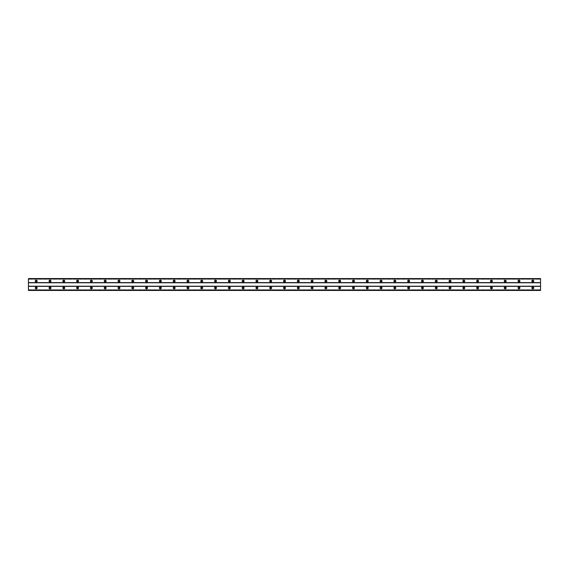 <?xml version="1.0" encoding="UTF-8"?>
<svg xmlns="http://www.w3.org/2000/svg" width="569" height="569" viewBox="0 0 569 569"><rect width="100%" height="100%" fill="white"/><g stroke="black" fill="none" stroke-linecap="round" stroke-linejoin="round"><path stroke-width="0.43" stroke-dasharray="2.85 2.13" d="M36.21 281.655A0.605 0.605 0 0 1 35.605 281.05A0.605 0.605 0 0 1 36.21 280.446A0.605 0.605 0 0 1 36.814 281.05A0.605 0.605 0 0 1 36.21 281.655M532.79 281.655A0.605 0.605 0 0 1 532.186 281.05A0.605 0.605 0 0 1 532.79 280.446A0.605 0.605 0 0 1 533.395 281.05A0.605 0.605 0 0 1 532.79 281.655M518.999 281.655A0.605 0.605 0 0 1 518.395 281.05A0.605 0.605 0 0 1 518.999 280.446A0.605 0.605 0 0 1 519.604 281.05A0.605 0.605 0 0 1 518.999 281.655M505.201 281.655A0.605 0.605 0 0 1 504.596 281.05A0.605 0.605 0 0 1 505.201 280.446A0.605 0.605 0 0 1 505.805 281.05A0.605 0.605 0 0 1 505.201 281.655M491.41 281.655A0.605 0.605 0 0 1 490.805 281.05A0.605 0.605 0 0 1 491.41 280.446A0.605 0.605 0 0 1 492.014 281.05A0.605 0.605 0 0 1 491.41 281.655M477.619 281.655A0.605 0.605 0 0 1 477.014 281.05A0.605 0.605 0 0 1 477.619 280.446A0.605 0.605 0 0 1 478.216 281.05A0.605 0.605 0 0 1 477.619 281.655M463.82 281.655A0.605 0.605 0 0 1 463.216 281.05A0.605 0.605 0 0 1 463.82 280.446A0.605 0.605 0 0 1 464.425 281.05A0.605 0.605 0 0 1 463.82 281.655M450.029 281.655A0.605 0.605 0 0 1 449.425 281.05A0.605 0.605 0 0 1 450.029 280.446A0.605 0.605 0 0 1 450.634 281.05A0.605 0.605 0 0 1 450.029 281.655M436.231 281.655A0.605 0.605 0 0 1 435.626 281.05A0.605 0.605 0 0 1 436.231 280.446A0.605 0.605 0 0 1 436.836 281.05A0.605 0.605 0 0 1 436.231 281.655M422.44 281.655A0.605 0.605 0 0 1 421.835 281.05A0.605 0.605 0 0 1 422.44 280.446A0.605 0.605 0 0 1 423.044 281.05A0.605 0.605 0 0 1 422.44 281.655M408.649 281.655A0.605 0.605 0 0 1 408.044 281.05A0.605 0.605 0 0 1 408.649 280.446A0.605 0.605 0 0 1 409.246 281.05A0.605 0.605 0 0 1 408.649 281.655M394.85 281.655A0.605 0.605 0 0 1 394.246 281.05A0.605 0.605 0 0 1 394.85 280.446A0.605 0.605 0 0 1 395.455 281.05A0.605 0.605 0 0 1 394.85 281.655M381.059 281.655A0.605 0.605 0 0 1 380.455 281.05A0.605 0.605 0 0 1 381.059 280.446A0.605 0.605 0 0 1 381.664 281.05A0.605 0.605 0 0 1 381.059 281.655M367.261 281.655A0.605 0.605 0 0 1 366.664 281.05A0.605 0.605 0 0 1 367.261 280.446A0.605 0.605 0 0 1 367.866 281.05A0.605 0.605 0 0 1 367.261 281.655M353.47 281.655A0.605 0.605 0 0 1 352.865 281.05A0.605 0.605 0 0 1 353.47 280.446A0.605 0.605 0 0 1 354.074 281.05A0.605 0.605 0 0 1 353.47 281.655M339.679 281.655A0.605 0.605 0 0 1 339.074 281.05A0.605 0.605 0 0 1 339.679 280.446A0.605 0.605 0 0 1 340.276 281.05A0.605 0.605 0 0 1 339.679 281.655M325.881 281.655A0.605 0.605 0 0 1 325.276 281.05A0.605 0.605 0 0 1 325.881 280.446A0.605 0.605 0 0 1 326.485 281.05A0.605 0.605 0 0 1 325.881 281.655M312.089 281.655A0.605 0.605 0 0 1 311.485 281.05A0.605 0.605 0 0 1 312.089 280.446A0.605 0.605 0 0 1 312.694 281.05A0.605 0.605 0 0 1 312.089 281.655M298.291 281.655A0.605 0.605 0 0 1 297.694 281.05A0.605 0.605 0 0 1 298.291 280.446A0.605 0.605 0 0 1 298.896 281.05A0.605 0.605 0 0 1 298.291 281.655M284.5 281.655A0.605 0.605 0 0 1 283.895 281.05A0.605 0.605 0 0 1 284.5 280.446A0.605 0.605 0 0 1 285.105 281.05A0.605 0.605 0 0 1 284.5 281.655M270.709 281.655A0.605 0.605 0 0 1 270.104 281.05A0.605 0.605 0 0 1 270.709 280.446A0.605 0.605 0 0 1 271.306 281.05A0.605 0.605 0 0 1 270.709 281.655M256.911 281.655A0.605 0.605 0 0 1 256.306 281.05A0.605 0.605 0 0 1 256.911 280.446A0.605 0.605 0 0 1 257.515 281.05A0.605 0.605 0 0 1 256.911 281.655M243.119 281.655A0.605 0.605 0 0 1 242.515 281.05A0.605 0.605 0 0 1 243.119 280.446A0.605 0.605 0 0 1 243.724 281.05A0.605 0.605 0 0 1 243.119 281.655M229.321 281.655A0.605 0.605 0 0 1 228.724 281.05A0.605 0.605 0 0 1 229.321 280.446A0.605 0.605 0 0 1 229.926 281.05A0.605 0.605 0 0 1 229.321 281.655M215.53 281.655A0.605 0.605 0 0 1 214.926 281.05A0.605 0.605 0 0 1 215.53 280.446A0.605 0.605 0 0 1 216.135 281.05A0.605 0.605 0 0 1 215.53 281.655M201.739 281.655A0.605 0.605 0 0 1 201.134 281.05A0.605 0.605 0 0 1 201.739 280.446A0.605 0.605 0 0 1 202.336 281.05A0.605 0.605 0 0 1 201.739 281.655M187.941 281.655A0.605 0.605 0 0 1 187.336 281.05A0.605 0.605 0 0 1 187.941 280.446A0.605 0.605 0 0 1 188.545 281.05A0.605 0.605 0 0 1 187.941 281.655M174.15 281.655A0.605 0.605 0 0 1 173.545 281.05A0.605 0.605 0 0 1 174.15 280.446A0.605 0.605 0 0 1 174.754 281.05A0.605 0.605 0 0 1 174.15 281.655M160.351 281.655A0.605 0.605 0 0 1 159.754 281.05A0.605 0.605 0 0 1 160.351 280.446A0.605 0.605 0 0 1 160.956 281.05A0.605 0.605 0 0 1 160.351 281.655M146.56 281.655A0.605 0.605 0 0 1 145.956 281.05A0.605 0.605 0 0 1 146.56 280.446A0.605 0.605 0 0 1 147.165 281.05A0.605 0.605 0 0 1 146.56 281.655M132.769 281.655A0.605 0.605 0 0 1 132.164 281.05A0.605 0.605 0 0 1 132.769 280.446A0.605 0.605 0 0 1 133.374 281.05A0.605 0.605 0 0 1 132.769 281.655M118.971 281.655A0.605 0.605 0 0 1 118.366 281.05A0.605 0.605 0 0 1 118.971 280.446A0.605 0.605 0 0 1 119.575 281.05A0.605 0.605 0 0 1 118.971 281.655M105.18 281.655A0.605 0.605 0 0 1 104.575 281.05A0.605 0.605 0 0 1 105.18 280.446A0.605 0.605 0 0 1 105.784 281.05A0.605 0.605 0 0 1 105.18 281.655M91.381 281.655A0.605 0.605 0 0 1 90.784 281.05A0.605 0.605 0 0 1 91.381 280.446A0.605 0.605 0 0 1 91.986 281.05A0.605 0.605 0 0 1 91.381 281.655M77.59 281.655A0.605 0.605 0 0 1 76.986 281.05A0.605 0.605 0 0 1 77.59 280.446A0.605 0.605 0 0 1 78.195 281.05A0.605 0.605 0 0 1 77.59 281.655M63.799 281.655A0.605 0.605 0 0 1 63.195 281.05A0.605 0.605 0 0 1 63.799 280.446A0.605 0.605 0 0 1 64.404 281.05A0.605 0.605 0 0 1 63.799 281.655M50.001 281.655A0.605 0.605 0 0 1 49.396 281.05A0.605 0.605 0 0 1 50.001 280.446A0.605 0.605 0 0 1 50.605 281.05A0.605 0.605 0 0 1 50.001 281.655M36.21 287.004A0.946 0.946 0 0 0 35.264 287.95A0.946 0.946 0 0 0 36.21 288.896A0.946 0.946 0 0 0 37.156 287.95A0.946 0.946 0 0 0 36.21 287.004M532.79 287.004A0.946 0.946 0 0 0 531.844 287.95A0.946 0.946 0 0 0 532.79 288.896A0.946 0.946 0 0 0 533.736 287.95A0.946 0.946 0 0 0 532.79 287.004M518.999 287.004A0.946 0.946 0 0 0 518.046 287.95A0.946 0.946 0 0 0 518.999 288.896A0.946 0.946 0 0 0 519.945 287.95A0.946 0.946 0 0 0 518.999 287.004M505.201 287.004A0.946 0.946 0 0 0 504.255 287.95A0.946 0.946 0 0 0 505.201 288.896A0.946 0.946 0 0 0 506.154 287.95A0.946 0.946 0 0 0 505.201 287.004M491.41 287.004A0.946 0.946 0 0 0 490.464 287.95A0.946 0.946 0 0 0 491.41 288.896A0.946 0.946 0 0 0 492.356 287.95A0.946 0.946 0 0 0 491.41 287.004M477.619 287.004A0.946 0.946 0 0 0 476.666 287.95A0.946 0.946 0 0 0 477.619 288.896A0.946 0.946 0 0 0 478.565 287.95A0.946 0.946 0 0 0 477.619 287.004M463.82 287.004A0.946 0.946 0 0 0 462.874 287.95A0.946 0.946 0 0 0 463.82 288.896A0.946 0.946 0 0 0 464.766 287.95A0.946 0.946 0 0 0 463.82 287.004M450.029 287.004A0.946 0.946 0 0 0 449.076 287.95A0.946 0.946 0 0 0 450.029 288.896A0.946 0.946 0 0 0 450.975 287.95A0.946 0.946 0 0 0 450.029 287.004M436.231 287.004A0.946 0.946 0 0 0 435.285 287.95A0.946 0.946 0 0 0 436.231 288.896A0.946 0.946 0 0 0 437.184 287.95A0.946 0.946 0 0 0 436.231 287.004M422.44 287.004A0.946 0.946 0 0 0 421.494 287.95A0.946 0.946 0 0 0 422.44 288.896A0.946 0.946 0 0 0 423.386 287.95A0.946 0.946 0 0 0 422.44 287.004M408.649 287.004A0.946 0.946 0 0 0 407.696 287.95A0.946 0.946 0 0 0 408.649 288.896A0.946 0.946 0 0 0 409.595 287.95A0.946 0.946 0 0 0 408.649 287.004M394.85 287.004A0.946 0.946 0 0 0 393.904 287.95A0.946 0.946 0 0 0 394.85 288.896A0.946 0.946 0 0 0 395.796 287.95A0.946 0.946 0 0 0 394.85 287.004M381.059 287.004A0.946 0.946 0 0 0 380.106 287.95A0.946 0.946 0 0 0 381.059 288.896A0.946 0.946 0 0 0 382.005 287.95A0.946 0.946 0 0 0 381.059 287.004M367.261 287.004A0.946 0.946 0 0 0 366.315 287.95A0.946 0.946 0 0 0 367.261 288.896A0.946 0.946 0 0 0 368.214 287.95A0.946 0.946 0 0 0 367.261 287.004M353.47 287.004A0.946 0.946 0 0 0 352.524 287.95A0.946 0.946 0 0 0 353.47 288.896A0.946 0.946 0 0 0 354.416 287.95A0.946 0.946 0 0 0 353.47 287.004M339.679 287.004A0.946 0.946 0 0 0 338.726 287.95A0.946 0.946 0 0 0 339.679 288.896A0.946 0.946 0 0 0 340.625 287.95A0.946 0.946 0 0 0 339.679 287.004M325.881 287.004A0.946 0.946 0 0 0 324.935 287.95A0.946 0.946 0 0 0 325.881 288.896A0.946 0.946 0 0 0 326.834 287.95A0.946 0.946 0 0 0 325.881 287.004M312.089 287.004A0.946 0.946 0 0 0 311.136 287.95A0.946 0.946 0 0 0 312.089 288.896A0.946 0.946 0 0 0 313.035 287.95A0.946 0.946 0 0 0 312.089 287.004M298.291 287.004A0.946 0.946 0 0 0 297.345 287.95A0.946 0.946 0 0 0 298.291 288.896A0.946 0.946 0 0 0 299.244 287.95A0.946 0.946 0 0 0 298.291 287.004M284.5 287.004A0.946 0.946 0 0 0 283.554 287.95A0.946 0.946 0 0 0 284.5 288.896A0.946 0.946 0 0 0 285.446 287.95A0.946 0.946 0 0 0 284.5 287.004M270.709 287.004A0.946 0.946 0 0 0 269.756 287.95A0.946 0.946 0 0 0 270.709 288.896A0.946 0.946 0 0 0 271.655 287.95A0.946 0.946 0 0 0 270.709 287.004M256.911 287.004A0.946 0.946 0 0 0 255.965 287.95A0.946 0.946 0 0 0 256.911 288.896A0.946 0.946 0 0 0 257.864 287.95A0.946 0.946 0 0 0 256.911 287.004M243.119 287.004A0.946 0.946 0 0 0 242.166 287.95A0.946 0.946 0 0 0 243.119 288.896A0.946 0.946 0 0 0 244.065 287.95A0.946 0.946 0 0 0 243.119 287.004M229.321 287.004A0.946 0.946 0 0 0 228.375 287.95A0.946 0.946 0 0 0 229.321 288.896A0.946 0.946 0 0 0 230.274 287.95A0.946 0.946 0 0 0 229.321 287.004M215.53 287.004A0.946 0.946 0 0 0 214.584 287.95A0.946 0.946 0 0 0 215.53 288.896A0.946 0.946 0 0 0 216.476 287.95A0.946 0.946 0 0 0 215.53 287.004M201.739 287.004A0.946 0.946 0 0 0 200.786 287.95A0.946 0.946 0 0 0 201.739 288.896A0.946 0.946 0 0 0 202.685 287.95A0.946 0.946 0 0 0 201.739 287.004M187.941 287.004A0.946 0.946 0 0 0 186.995 287.95A0.946 0.946 0 0 0 187.941 288.896A0.946 0.946 0 0 0 188.894 287.95A0.946 0.946 0 0 0 187.941 287.004M174.15 287.004A0.946 0.946 0 0 0 173.204 287.95A0.946 0.946 0 0 0 174.15 288.896A0.946 0.946 0 0 0 175.096 287.95A0.946 0.946 0 0 0 174.15 287.004M160.351 287.004A0.946 0.946 0 0 0 159.405 287.95A0.946 0.946 0 0 0 160.351 288.896A0.946 0.946 0 0 0 161.304 287.95A0.946 0.946 0 0 0 160.351 287.004M146.56 287.004A0.946 0.946 0 0 0 145.614 287.95A0.946 0.946 0 0 0 146.56 288.896A0.946 0.946 0 0 0 147.506 287.95A0.946 0.946 0 0 0 146.56 287.004M132.769 287.004A0.946 0.946 0 0 0 131.816 287.95A0.946 0.946 0 0 0 132.769 288.896A0.946 0.946 0 0 0 133.715 287.95A0.946 0.946 0 0 0 132.769 287.004M118.971 287.004A0.946 0.946 0 0 0 118.025 287.95A0.946 0.946 0 0 0 118.971 288.896A0.946 0.946 0 0 0 119.924 287.95A0.946 0.946 0 0 0 118.971 287.004M105.18 287.004A0.946 0.946 0 0 0 104.234 287.95A0.946 0.946 0 0 0 105.18 288.896A0.946 0.946 0 0 0 106.126 287.95A0.946 0.946 0 0 0 105.18 287.004M91.381 287.004A0.946 0.946 0 0 0 90.435 287.95A0.946 0.946 0 0 0 91.381 288.896A0.946 0.946 0 0 0 92.334 287.95A0.946 0.946 0 0 0 91.381 287.004M77.59 287.004A0.946 0.946 0 0 0 76.644 287.95A0.946 0.946 0 0 0 77.59 288.896A0.946 0.946 0 0 0 78.536 287.95A0.946 0.946 0 0 0 77.59 287.004M63.799 287.004A0.946 0.946 0 0 0 62.846 287.95A0.946 0.946 0 0 0 63.799 288.896A0.946 0.946 0 0 0 64.745 287.95A0.946 0.946 0 0 0 63.799 287.004M50.001 287.004A0.946 0.946 0 0 0 49.055 287.95A0.946 0.946 0 0 0 50.001 288.896A0.946 0.946 0 0 0 50.954 287.95A0.946 0.946 0 0 0 50.001 287.004M36.21 280.104A0.946 0.946 0 0 0 35.264 281.05A0.946 0.946 0 0 0 36.21 281.996A0.946 0.946 0 0 0 37.156 281.05A0.946 0.946 0 0 0 36.21 280.104M532.79 280.104A0.946 0.946 0 0 0 531.844 281.05A0.946 0.946 0 0 0 532.79 281.996A0.946 0.946 0 0 0 533.736 281.05A0.946 0.946 0 0 0 532.79 280.104M518.999 280.104A0.946 0.946 0 0 0 518.046 281.05A0.946 0.946 0 0 0 518.999 281.996A0.946 0.946 0 0 0 519.945 281.05A0.946 0.946 0 0 0 518.999 280.104M505.201 280.104A0.946 0.946 0 0 0 504.255 281.05A0.946 0.946 0 0 0 505.201 281.996A0.946 0.946 0 0 0 506.154 281.05A0.946 0.946 0 0 0 505.201 280.104M491.41 280.104A0.946 0.946 0 0 0 490.464 281.05A0.946 0.946 0 0 0 491.41 281.996A0.946 0.946 0 0 0 492.356 281.05A0.946 0.946 0 0 0 491.41 280.104M477.619 280.104A0.946 0.946 0 0 0 476.666 281.05A0.946 0.946 0 0 0 477.619 281.996A0.946 0.946 0 0 0 478.565 281.05A0.946 0.946 0 0 0 477.619 280.104M463.82 280.104A0.946 0.946 0 0 0 462.874 281.05A0.946 0.946 0 0 0 463.82 281.996A0.946 0.946 0 0 0 464.766 281.05A0.946 0.946 0 0 0 463.82 280.104M450.029 280.104A0.946 0.946 0 0 0 449.076 281.05A0.946 0.946 0 0 0 450.029 281.996A0.946 0.946 0 0 0 450.975 281.05A0.946 0.946 0 0 0 450.029 280.104M436.231 280.104A0.946 0.946 0 0 0 435.285 281.05A0.946 0.946 0 0 0 436.231 281.996A0.946 0.946 0 0 0 437.184 281.05A0.946 0.946 0 0 0 436.231 280.104M422.44 280.104A0.946 0.946 0 0 0 421.494 281.05A0.946 0.946 0 0 0 422.44 281.996A0.946 0.946 0 0 0 423.386 281.05A0.946 0.946 0 0 0 422.44 280.104M408.649 280.104A0.946 0.946 0 0 0 407.696 281.05A0.946 0.946 0 0 0 408.649 281.996A0.946 0.946 0 0 0 409.595 281.05A0.946 0.946 0 0 0 408.649 280.104M394.85 280.104A0.946 0.946 0 0 0 393.904 281.05A0.946 0.946 0 0 0 394.85 281.996A0.946 0.946 0 0 0 395.796 281.05A0.946 0.946 0 0 0 394.85 280.104M381.059 280.104A0.946 0.946 0 0 0 380.106 281.05A0.946 0.946 0 0 0 381.059 281.996A0.946 0.946 0 0 0 382.005 281.05A0.946 0.946 0 0 0 381.059 280.104M367.261 280.104A0.946 0.946 0 0 0 366.315 281.05A0.946 0.946 0 0 0 367.261 281.996A0.946 0.946 0 0 0 368.214 281.05A0.946 0.946 0 0 0 367.261 280.104M353.47 280.104A0.946 0.946 0 0 0 352.524 281.05A0.946 0.946 0 0 0 353.47 281.996A0.946 0.946 0 0 0 354.416 281.05A0.946 0.946 0 0 0 353.47 280.104M339.679 280.104A0.946 0.946 0 0 0 338.726 281.05A0.946 0.946 0 0 0 339.679 281.996A0.946 0.946 0 0 0 340.625 281.05A0.946 0.946 0 0 0 339.679 280.104M325.881 280.104A0.946 0.946 0 0 0 324.935 281.05A0.946 0.946 0 0 0 325.881 281.996A0.946 0.946 0 0 0 326.834 281.05A0.946 0.946 0 0 0 325.881 280.104M312.089 280.104A0.946 0.946 0 0 0 311.136 281.05A0.946 0.946 0 0 0 312.089 281.996A0.946 0.946 0 0 0 313.035 281.05A0.946 0.946 0 0 0 312.089 280.104M298.291 280.104A0.946 0.946 0 0 0 297.345 281.05A0.946 0.946 0 0 0 298.291 281.996A0.946 0.946 0 0 0 299.244 281.05A0.946 0.946 0 0 0 298.291 280.104M284.5 280.104A0.946 0.946 0 0 0 283.554 281.05A0.946 0.946 0 0 0 284.5 281.996A0.946 0.946 0 0 0 285.446 281.05A0.946 0.946 0 0 0 284.5 280.104M270.709 280.104A0.946 0.946 0 0 0 269.756 281.05A0.946 0.946 0 0 0 270.709 281.996A0.946 0.946 0 0 0 271.655 281.05A0.946 0.946 0 0 0 270.709 280.104M256.911 280.104A0.946 0.946 0 0 0 255.965 281.05A0.946 0.946 0 0 0 256.911 281.996A0.946 0.946 0 0 0 257.864 281.05A0.946 0.946 0 0 0 256.911 280.104M243.119 280.104A0.946 0.946 0 0 0 242.166 281.05A0.946 0.946 0 0 0 243.119 281.996A0.946 0.946 0 0 0 244.065 281.05A0.946 0.946 0 0 0 243.119 280.104M229.321 280.104A0.946 0.946 0 0 0 228.375 281.05A0.946 0.946 0 0 0 229.321 281.996A0.946 0.946 0 0 0 230.274 281.05A0.946 0.946 0 0 0 229.321 280.104M215.53 280.104A0.946 0.946 0 0 0 214.584 281.05A0.946 0.946 0 0 0 215.53 281.996A0.946 0.946 0 0 0 216.476 281.05A0.946 0.946 0 0 0 215.53 280.104M201.739 280.104A0.946 0.946 0 0 0 200.786 281.05A0.946 0.946 0 0 0 201.739 281.996A0.946 0.946 0 0 0 202.685 281.05A0.946 0.946 0 0 0 201.739 280.104M187.941 280.104A0.946 0.946 0 0 0 186.995 281.05A0.946 0.946 0 0 0 187.941 281.996A0.946 0.946 0 0 0 188.894 281.05A0.946 0.946 0 0 0 187.941 280.104M174.15 280.104A0.946 0.946 0 0 0 173.204 281.05A0.946 0.946 0 0 0 174.15 281.996A0.946 0.946 0 0 0 175.096 281.05A0.946 0.946 0 0 0 174.15 280.104M160.351 280.104A0.946 0.946 0 0 0 159.405 281.05A0.946 0.946 0 0 0 160.351 281.996A0.946 0.946 0 0 0 161.304 281.05A0.946 0.946 0 0 0 160.351 280.104M146.56 280.104A0.946 0.946 0 0 0 145.614 281.05A0.946 0.946 0 0 0 146.56 281.996A0.946 0.946 0 0 0 147.506 281.05A0.946 0.946 0 0 0 146.56 280.104M132.769 280.104A0.946 0.946 0 0 0 131.816 281.05A0.946 0.946 0 0 0 132.769 281.996A0.946 0.946 0 0 0 133.715 281.05A0.946 0.946 0 0 0 132.769 280.104M118.971 280.104A0.946 0.946 0 0 0 118.025 281.05A0.946 0.946 0 0 0 118.971 281.996A0.946 0.946 0 0 0 119.924 281.05A0.946 0.946 0 0 0 118.971 280.104M105.18 280.104A0.946 0.946 0 0 0 104.234 281.05A0.946 0.946 0 0 0 105.18 281.996A0.946 0.946 0 0 0 106.126 281.05A0.946 0.946 0 0 0 105.18 280.104M91.381 280.104A0.946 0.946 0 0 0 90.435 281.05A0.946 0.946 0 0 0 91.381 281.996A0.946 0.946 0 0 0 92.334 281.05A0.946 0.946 0 0 0 91.381 280.104M77.59 280.104A0.946 0.946 0 0 0 76.644 281.05A0.946 0.946 0 0 0 77.59 281.996A0.946 0.946 0 0 0 78.536 281.05A0.946 0.946 0 0 0 77.59 280.104M63.799 280.104A0.946 0.946 0 0 0 62.846 281.05A0.946 0.946 0 0 0 63.799 281.996A0.946 0.946 0 0 0 64.745 281.05A0.946 0.946 0 0 0 63.799 280.104M50.001 280.104A0.946 0.946 0 0 0 49.055 281.05A0.946 0.946 0 0 0 50.001 281.996A0.946 0.946 0 0 0 50.954 281.05A0.946 0.946 0 0 0 50.001 280.104M36.21 288.554A0.605 0.605 0 0 1 35.605 287.95A0.605 0.605 0 0 1 36.21 287.345A0.605 0.605 0 0 1 36.814 287.95A0.605 0.605 0 0 1 36.21 288.554M532.79 288.554A0.605 0.605 0 0 1 532.186 287.95A0.605 0.605 0 0 1 532.79 287.345A0.605 0.605 0 0 1 533.395 287.95A0.605 0.605 0 0 1 532.79 288.554M518.999 288.554A0.605 0.605 0 0 1 518.395 287.95A0.605 0.605 0 0 1 518.999 287.345A0.605 0.605 0 0 1 519.604 287.95A0.605 0.605 0 0 1 518.999 288.554M505.201 288.554A0.605 0.605 0 0 1 504.596 287.95A0.605 0.605 0 0 1 505.201 287.345A0.605 0.605 0 0 1 505.805 287.95A0.605 0.605 0 0 1 505.201 288.554M491.41 288.554A0.605 0.605 0 0 1 490.805 287.95A0.605 0.605 0 0 1 491.41 287.345A0.605 0.605 0 0 1 492.014 287.95A0.605 0.605 0 0 1 491.41 288.554M477.619 288.554A0.605 0.605 0 0 1 477.014 287.95A0.605 0.605 0 0 1 477.619 287.345A0.605 0.605 0 0 1 478.216 287.95A0.605 0.605 0 0 1 477.619 288.554M463.82 288.554A0.605 0.605 0 0 1 463.216 287.95A0.605 0.605 0 0 1 463.82 287.345A0.605 0.605 0 0 1 464.425 287.95A0.605 0.605 0 0 1 463.82 288.554M450.029 288.554A0.605 0.605 0 0 1 449.425 287.95A0.605 0.605 0 0 1 450.029 287.345A0.605 0.605 0 0 1 450.634 287.95A0.605 0.605 0 0 1 450.029 288.554M436.231 288.554A0.605 0.605 0 0 1 435.626 287.95A0.605 0.605 0 0 1 436.231 287.345A0.605 0.605 0 0 1 436.836 287.95A0.605 0.605 0 0 1 436.231 288.554M422.44 288.554A0.605 0.605 0 0 1 421.835 287.95A0.605 0.605 0 0 1 422.44 287.345A0.605 0.605 0 0 1 423.044 287.95A0.605 0.605 0 0 1 422.44 288.554M408.649 288.554A0.605 0.605 0 0 1 408.044 287.95A0.605 0.605 0 0 1 408.649 287.345A0.605 0.605 0 0 1 409.246 287.95A0.605 0.605 0 0 1 408.649 288.554M394.85 288.554A0.605 0.605 0 0 1 394.246 287.95A0.605 0.605 0 0 1 394.85 287.345A0.605 0.605 0 0 1 395.455 287.95A0.605 0.605 0 0 1 394.85 288.554M381.059 288.554A0.605 0.605 0 0 1 380.455 287.95A0.605 0.605 0 0 1 381.059 287.345A0.605 0.605 0 0 1 381.664 287.95A0.605 0.605 0 0 1 381.059 288.554M367.261 288.554A0.605 0.605 0 0 1 366.664 287.95A0.605 0.605 0 0 1 367.261 287.345A0.605 0.605 0 0 1 367.866 287.95A0.605 0.605 0 0 1 367.261 288.554M353.47 288.554A0.605 0.605 0 0 1 352.865 287.95A0.605 0.605 0 0 1 353.47 287.345A0.605 0.605 0 0 1 354.074 287.95A0.605 0.605 0 0 1 353.47 288.554M339.679 288.554A0.605 0.605 0 0 1 339.074 287.95A0.605 0.605 0 0 1 339.679 287.345A0.605 0.605 0 0 1 340.276 287.95A0.605 0.605 0 0 1 339.679 288.554M325.881 288.554A0.605 0.605 0 0 1 325.276 287.95A0.605 0.605 0 0 1 325.881 287.345A0.605 0.605 0 0 1 326.485 287.95A0.605 0.605 0 0 1 325.881 288.554M312.089 288.554A0.605 0.605 0 0 1 311.485 287.95A0.605 0.605 0 0 1 312.089 287.345A0.605 0.605 0 0 1 312.694 287.95A0.605 0.605 0 0 1 312.089 288.554M298.291 288.554A0.605 0.605 0 0 1 297.694 287.95A0.605 0.605 0 0 1 298.291 287.345A0.605 0.605 0 0 1 298.896 287.95A0.605 0.605 0 0 1 298.291 288.554M284.5 288.554A0.605 0.605 0 0 1 283.895 287.95A0.605 0.605 0 0 1 284.5 287.345A0.605 0.605 0 0 1 285.105 287.95A0.605 0.605 0 0 1 284.5 288.554M270.709 288.554A0.605 0.605 0 0 1 270.104 287.95A0.605 0.605 0 0 1 270.709 287.345A0.605 0.605 0 0 1 271.306 287.95A0.605 0.605 0 0 1 270.709 288.554M256.911 288.554A0.605 0.605 0 0 1 256.306 287.95A0.605 0.605 0 0 1 256.911 287.345A0.605 0.605 0 0 1 257.515 287.95A0.605 0.605 0 0 1 256.911 288.554M243.119 288.554A0.605 0.605 0 0 1 242.515 287.95A0.605 0.605 0 0 1 243.119 287.345A0.605 0.605 0 0 1 243.724 287.95A0.605 0.605 0 0 1 243.119 288.554M229.321 288.554A0.605 0.605 0 0 1 228.724 287.95A0.605 0.605 0 0 1 229.321 287.345A0.605 0.605 0 0 1 229.926 287.95A0.605 0.605 0 0 1 229.321 288.554M215.53 288.554A0.605 0.605 0 0 1 214.926 287.95A0.605 0.605 0 0 1 215.53 287.345A0.605 0.605 0 0 1 216.135 287.95A0.605 0.605 0 0 1 215.53 288.554M201.739 288.554A0.605 0.605 0 0 1 201.134 287.95A0.605 0.605 0 0 1 201.739 287.345A0.605 0.605 0 0 1 202.336 287.95A0.605 0.605 0 0 1 201.739 288.554M187.941 288.554A0.605 0.605 0 0 1 187.336 287.95A0.605 0.605 0 0 1 187.941 287.345A0.605 0.605 0 0 1 188.545 287.95A0.605 0.605 0 0 1 187.941 288.554M174.15 288.554A0.605 0.605 0 0 1 173.545 287.95A0.605 0.605 0 0 1 174.15 287.345A0.605 0.605 0 0 1 174.754 287.95A0.605 0.605 0 0 1 174.15 288.554M160.351 288.554A0.605 0.605 0 0 1 159.754 287.95A0.605 0.605 0 0 1 160.351 287.345A0.605 0.605 0 0 1 160.956 287.95A0.605 0.605 0 0 1 160.351 288.554M146.56 288.554A0.605 0.605 0 0 1 145.956 287.95A0.605 0.605 0 0 1 146.56 287.345A0.605 0.605 0 0 1 147.165 287.95A0.605 0.605 0 0 1 146.56 288.554M132.769 288.554A0.605 0.605 0 0 1 132.164 287.95A0.605 0.605 0 0 1 132.769 287.345A0.605 0.605 0 0 1 133.374 287.95A0.605 0.605 0 0 1 132.769 288.554M118.971 288.554A0.605 0.605 0 0 1 118.366 287.95A0.605 0.605 0 0 1 118.971 287.345A0.605 0.605 0 0 1 119.575 287.95A0.605 0.605 0 0 1 118.971 288.554M105.18 288.554A0.605 0.605 0 0 1 104.575 287.95A0.605 0.605 0 0 1 105.18 287.345A0.605 0.605 0 0 1 105.784 287.95A0.605 0.605 0 0 1 105.18 288.554M91.381 288.554A0.605 0.605 0 0 1 90.784 287.95A0.605 0.605 0 0 1 91.381 287.345A0.605 0.605 0 0 1 91.986 287.95A0.605 0.605 0 0 1 91.381 288.554M77.59 288.554A0.605 0.605 0 0 1 76.986 287.95A0.605 0.605 0 0 1 77.59 287.345A0.605 0.605 0 0 1 78.195 287.95A0.605 0.605 0 0 1 77.59 288.554M63.799 288.554A0.605 0.605 0 0 1 63.195 287.95A0.605 0.605 0 0 1 63.799 287.345A0.605 0.605 0 0 1 64.404 287.95A0.605 0.605 0 0 1 63.799 288.554M50.001 288.554A0.605 0.605 0 0 1 49.396 287.95A0.605 0.605 0 0 1 50.001 287.345A0.605 0.605 0 0 1 50.605 287.95A0.605 0.605 0 0 1 50.001 288.554M540.55 278.725L28.45 278.725L28.45 282.601L540.55 282.601L540.55 278.554L28.45 278.554L28.45 278.981L540.55 278.981L540.55 278.554L540.55 278.981M28.45 290.275L540.55 290.275L28.45 290.446L540.55 290.446L540.55 289.756L540.55 290.446L28.45 290.446L28.45 282.601M540.55 290.275L540.55 282.601M28.45 282.779L540.55 282.779M28.45 278.554L540.55 278.554L28.45 278.554M540.55 278.604L28.45 278.604M28.45 279.244L540.55 279.244L28.45 279.244M28.45 286.221L540.55 286.221M540.55 286.399L28.45 286.399M28.45 289.756L540.55 289.756L28.45 289.756M28.45 290.019L540.55 290.019M28.45 290.396L540.55 290.396"/><path stroke-width="0.85" d="M36.21 281.655A0.605 0.605 0 0 1 35.605 281.05A0.605 0.605 0 0 1 36.21 280.446A0.605 0.605 0 0 1 36.814 281.05A0.605 0.605 0 0 1 36.21 281.655M532.79 281.655A0.605 0.605 0 0 1 532.186 281.05A0.605 0.605 0 0 1 532.79 280.446A0.605 0.605 0 0 1 533.395 281.05A0.605 0.605 0 0 1 532.79 281.655M518.999 281.655A0.605 0.605 0 0 1 518.395 281.05A0.605 0.605 0 0 1 518.999 280.446A0.605 0.605 0 0 1 519.604 281.05A0.605 0.605 0 0 1 518.999 281.655M505.201 281.655A0.605 0.605 0 0 1 504.596 281.05A0.605 0.605 0 0 1 505.201 280.446A0.605 0.605 0 0 1 505.805 281.05A0.605 0.605 0 0 1 505.201 281.655M491.41 281.655A0.605 0.605 0 0 1 490.805 281.05A0.605 0.605 0 0 1 491.41 280.446A0.605 0.605 0 0 1 492.014 281.05A0.605 0.605 0 0 1 491.41 281.655M477.619 281.655A0.605 0.605 0 0 1 477.014 281.05A0.605 0.605 0 0 1 477.619 280.446A0.605 0.605 0 0 1 478.216 281.05A0.605 0.605 0 0 1 477.619 281.655M463.82 281.655A0.605 0.605 0 0 1 463.216 281.05A0.605 0.605 0 0 1 463.82 280.446A0.605 0.605 0 0 1 464.425 281.05A0.605 0.605 0 0 1 463.82 281.655M450.029 281.655A0.605 0.605 0 0 1 449.425 281.05A0.605 0.605 0 0 1 450.029 280.446A0.605 0.605 0 0 1 450.634 281.05A0.605 0.605 0 0 1 450.029 281.655M436.231 281.655A0.605 0.605 0 0 1 435.626 281.05A0.605 0.605 0 0 1 436.231 280.446A0.605 0.605 0 0 1 436.836 281.05A0.605 0.605 0 0 1 436.231 281.655M422.44 281.655A0.605 0.605 0 0 1 421.835 281.05A0.605 0.605 0 0 1 422.44 280.446A0.605 0.605 0 0 1 423.044 281.05A0.605 0.605 0 0 1 422.44 281.655M408.649 281.655A0.605 0.605 0 0 1 408.044 281.05A0.605 0.605 0 0 1 408.649 280.446A0.605 0.605 0 0 1 409.246 281.05A0.605 0.605 0 0 1 408.649 281.655M394.85 281.655A0.605 0.605 0 0 1 394.246 281.05A0.605 0.605 0 0 1 394.85 280.446A0.605 0.605 0 0 1 395.455 281.05A0.605 0.605 0 0 1 394.85 281.655M381.059 281.655A0.605 0.605 0 0 1 380.455 281.05A0.605 0.605 0 0 1 381.059 280.446A0.605 0.605 0 0 1 381.664 281.05A0.605 0.605 0 0 1 381.059 281.655M367.261 281.655A0.605 0.605 0 0 1 366.664 281.05A0.605 0.605 0 0 1 367.261 280.446A0.605 0.605 0 0 1 367.866 281.05A0.605 0.605 0 0 1 367.261 281.655M353.47 281.655A0.605 0.605 0 0 1 352.865 281.05A0.605 0.605 0 0 1 353.47 280.446A0.605 0.605 0 0 1 354.074 281.05A0.605 0.605 0 0 1 353.47 281.655M339.679 281.655A0.605 0.605 0 0 1 339.074 281.05A0.605 0.605 0 0 1 339.679 280.446A0.605 0.605 0 0 1 340.276 281.05A0.605 0.605 0 0 1 339.679 281.655M325.881 281.655A0.605 0.605 0 0 1 325.276 281.05A0.605 0.605 0 0 1 325.881 280.446A0.605 0.605 0 0 1 326.485 281.05A0.605 0.605 0 0 1 325.881 281.655M312.089 281.655A0.605 0.605 0 0 1 311.485 281.05A0.605 0.605 0 0 1 312.089 280.446A0.605 0.605 0 0 1 312.694 281.05A0.605 0.605 0 0 1 312.089 281.655M298.291 281.655A0.605 0.605 0 0 1 297.694 281.05A0.605 0.605 0 0 1 298.291 280.446A0.605 0.605 0 0 1 298.896 281.05A0.605 0.605 0 0 1 298.291 281.655M284.5 281.655A0.605 0.605 0 0 1 283.895 281.05A0.605 0.605 0 0 1 284.5 280.446A0.605 0.605 0 0 1 285.105 281.05A0.605 0.605 0 0 1 284.5 281.655M270.709 281.655A0.605 0.605 0 0 1 270.104 281.05A0.605 0.605 0 0 1 270.709 280.446A0.605 0.605 0 0 1 271.306 281.05A0.605 0.605 0 0 1 270.709 281.655M256.911 281.655A0.605 0.605 0 0 1 256.306 281.05A0.605 0.605 0 0 1 256.911 280.446A0.605 0.605 0 0 1 257.515 281.05A0.605 0.605 0 0 1 256.911 281.655M243.119 281.655A0.605 0.605 0 0 1 242.515 281.05A0.605 0.605 0 0 1 243.119 280.446A0.605 0.605 0 0 1 243.724 281.05A0.605 0.605 0 0 1 243.119 281.655M229.321 281.655A0.605 0.605 0 0 1 228.724 281.05A0.605 0.605 0 0 1 229.321 280.446A0.605 0.605 0 0 1 229.926 281.05A0.605 0.605 0 0 1 229.321 281.655M215.53 281.655A0.605 0.605 0 0 1 214.926 281.05A0.605 0.605 0 0 1 215.53 280.446A0.605 0.605 0 0 1 216.135 281.05A0.605 0.605 0 0 1 215.53 281.655M201.739 281.655A0.605 0.605 0 0 1 201.134 281.05A0.605 0.605 0 0 1 201.739 280.446A0.605 0.605 0 0 1 202.336 281.05A0.605 0.605 0 0 1 201.739 281.655M187.941 281.655A0.605 0.605 0 0 1 187.336 281.05A0.605 0.605 0 0 1 187.941 280.446A0.605 0.605 0 0 1 188.545 281.05A0.605 0.605 0 0 1 187.941 281.655M174.15 281.655A0.605 0.605 0 0 1 173.545 281.05A0.605 0.605 0 0 1 174.15 280.446A0.605 0.605 0 0 1 174.754 281.05A0.605 0.605 0 0 1 174.15 281.655M160.351 281.655A0.605 0.605 0 0 1 159.754 281.05A0.605 0.605 0 0 1 160.351 280.446A0.605 0.605 0 0 1 160.956 281.05A0.605 0.605 0 0 1 160.351 281.655M146.56 281.655A0.605 0.605 0 0 1 145.956 281.05A0.605 0.605 0 0 1 146.56 280.446A0.605 0.605 0 0 1 147.165 281.05A0.605 0.605 0 0 1 146.56 281.655M132.769 281.655A0.605 0.605 0 0 1 132.164 281.05A0.605 0.605 0 0 1 132.769 280.446A0.605 0.605 0 0 1 133.374 281.05A0.605 0.605 0 0 1 132.769 281.655M118.971 281.655A0.605 0.605 0 0 1 118.366 281.05A0.605 0.605 0 0 1 118.971 280.446A0.605 0.605 0 0 1 119.575 281.05A0.605 0.605 0 0 1 118.971 281.655M105.18 281.655A0.605 0.605 0 0 1 104.575 281.05A0.605 0.605 0 0 1 105.18 280.446A0.605 0.605 0 0 1 105.784 281.05A0.605 0.605 0 0 1 105.18 281.655M91.381 281.655A0.605 0.605 0 0 1 90.784 281.05A0.605 0.605 0 0 1 91.381 280.446A0.605 0.605 0 0 1 91.986 281.05A0.605 0.605 0 0 1 91.381 281.655M77.59 281.655A0.605 0.605 0 0 1 76.986 281.05A0.605 0.605 0 0 1 77.59 280.446A0.605 0.605 0 0 1 78.195 281.05A0.605 0.605 0 0 1 77.59 281.655M63.799 281.655A0.605 0.605 0 0 1 63.195 281.05A0.605 0.605 0 0 1 63.799 280.446A0.605 0.605 0 0 1 64.404 281.05A0.605 0.605 0 0 1 63.799 281.655M50.001 281.655A0.605 0.605 0 0 1 49.396 281.05A0.605 0.605 0 0 1 50.001 280.446A0.605 0.605 0 0 1 50.605 281.05A0.605 0.605 0 0 1 50.001 281.655M36.21 287.004A0.946 0.946 0 0 0 35.264 287.95A0.946 0.946 0 0 0 36.21 288.896A0.946 0.946 0 0 0 37.156 287.95A0.946 0.946 0 0 0 36.21 287.004M532.79 287.004A0.946 0.946 0 0 0 531.844 287.95A0.946 0.946 0 0 0 532.79 288.896A0.946 0.946 0 0 0 533.736 287.95A0.946 0.946 0 0 0 532.79 287.004M518.999 287.004A0.946 0.946 0 0 0 518.046 287.95A0.946 0.946 0 0 0 518.999 288.896A0.946 0.946 0 0 0 519.945 287.95A0.946 0.946 0 0 0 518.999 287.004M505.201 287.004A0.946 0.946 0 0 0 504.255 287.95A0.946 0.946 0 0 0 505.201 288.896A0.946 0.946 0 0 0 506.154 287.95A0.946 0.946 0 0 0 505.201 287.004M491.41 287.004A0.946 0.946 0 0 0 490.464 287.95A0.946 0.946 0 0 0 491.41 288.896A0.946 0.946 0 0 0 492.356 287.95A0.946 0.946 0 0 0 491.41 287.004M477.619 287.004A0.946 0.946 0 0 0 476.666 287.95A0.946 0.946 0 0 0 477.619 288.896A0.946 0.946 0 0 0 478.565 287.95A0.946 0.946 0 0 0 477.619 287.004M463.82 287.004A0.946 0.946 0 0 0 462.874 287.95A0.946 0.946 0 0 0 463.82 288.896A0.946 0.946 0 0 0 464.766 287.95A0.946 0.946 0 0 0 463.82 287.004M450.029 287.004A0.946 0.946 0 0 0 449.076 287.95A0.946 0.946 0 0 0 450.029 288.896A0.946 0.946 0 0 0 450.975 287.95A0.946 0.946 0 0 0 450.029 287.004M436.231 287.004A0.946 0.946 0 0 0 435.285 287.95A0.946 0.946 0 0 0 436.231 288.896A0.946 0.946 0 0 0 437.184 287.95A0.946 0.946 0 0 0 436.231 287.004M422.44 287.004A0.946 0.946 0 0 0 421.494 287.95A0.946 0.946 0 0 0 422.44 288.896A0.946 0.946 0 0 0 423.386 287.95A0.946 0.946 0 0 0 422.44 287.004M408.649 287.004A0.946 0.946 0 0 0 407.696 287.95A0.946 0.946 0 0 0 408.649 288.896A0.946 0.946 0 0 0 409.595 287.95A0.946 0.946 0 0 0 408.649 287.004M394.85 287.004A0.946 0.946 0 0 0 393.904 287.95A0.946 0.946 0 0 0 394.85 288.896A0.946 0.946 0 0 0 395.796 287.95A0.946 0.946 0 0 0 394.85 287.004M381.059 287.004A0.946 0.946 0 0 0 380.106 287.95A0.946 0.946 0 0 0 381.059 288.896A0.946 0.946 0 0 0 382.005 287.95A0.946 0.946 0 0 0 381.059 287.004M367.261 287.004A0.946 0.946 0 0 0 366.315 287.95A0.946 0.946 0 0 0 367.261 288.896A0.946 0.946 0 0 0 368.214 287.95A0.946 0.946 0 0 0 367.261 287.004M353.47 287.004A0.946 0.946 0 0 0 352.524 287.95A0.946 0.946 0 0 0 353.47 288.896A0.946 0.946 0 0 0 354.416 287.95A0.946 0.946 0 0 0 353.47 287.004M339.679 287.004A0.946 0.946 0 0 0 338.726 287.95A0.946 0.946 0 0 0 339.679 288.896A0.946 0.946 0 0 0 340.625 287.95A0.946 0.946 0 0 0 339.679 287.004M325.881 287.004A0.946 0.946 0 0 0 324.935 287.95A0.946 0.946 0 0 0 325.881 288.896A0.946 0.946 0 0 0 326.834 287.95A0.946 0.946 0 0 0 325.881 287.004M312.089 287.004A0.946 0.946 0 0 0 311.136 287.95A0.946 0.946 0 0 0 312.089 288.896A0.946 0.946 0 0 0 313.035 287.95A0.946 0.946 0 0 0 312.089 287.004M298.291 287.004A0.946 0.946 0 0 0 297.345 287.95A0.946 0.946 0 0 0 298.291 288.896A0.946 0.946 0 0 0 299.244 287.95A0.946 0.946 0 0 0 298.291 287.004M284.5 287.004A0.946 0.946 0 0 0 283.554 287.95A0.946 0.946 0 0 0 284.5 288.896A0.946 0.946 0 0 0 285.446 287.95A0.946 0.946 0 0 0 284.5 287.004M270.709 287.004A0.946 0.946 0 0 0 269.756 287.95A0.946 0.946 0 0 0 270.709 288.896A0.946 0.946 0 0 0 271.655 287.95A0.946 0.946 0 0 0 270.709 287.004M256.911 287.004A0.946 0.946 0 0 0 255.965 287.95A0.946 0.946 0 0 0 256.911 288.896A0.946 0.946 0 0 0 257.864 287.95A0.946 0.946 0 0 0 256.911 287.004M243.119 287.004A0.946 0.946 0 0 0 242.166 287.95A0.946 0.946 0 0 0 243.119 288.896A0.946 0.946 0 0 0 244.065 287.95A0.946 0.946 0 0 0 243.119 287.004M229.321 287.004A0.946 0.946 0 0 0 228.375 287.95A0.946 0.946 0 0 0 229.321 288.896A0.946 0.946 0 0 0 230.274 287.95A0.946 0.946 0 0 0 229.321 287.004M215.53 287.004A0.946 0.946 0 0 0 214.584 287.95A0.946 0.946 0 0 0 215.53 288.896A0.946 0.946 0 0 0 216.476 287.95A0.946 0.946 0 0 0 215.53 287.004M201.739 287.004A0.946 0.946 0 0 0 200.786 287.95A0.946 0.946 0 0 0 201.739 288.896A0.946 0.946 0 0 0 202.685 287.95A0.946 0.946 0 0 0 201.739 287.004M187.941 287.004A0.946 0.946 0 0 0 186.995 287.95A0.946 0.946 0 0 0 187.941 288.896A0.946 0.946 0 0 0 188.894 287.95A0.946 0.946 0 0 0 187.941 287.004M174.15 287.004A0.946 0.946 0 0 0 173.204 287.95A0.946 0.946 0 0 0 174.15 288.896A0.946 0.946 0 0 0 175.096 287.95A0.946 0.946 0 0 0 174.15 287.004M160.351 287.004A0.946 0.946 0 0 0 159.405 287.95A0.946 0.946 0 0 0 160.351 288.896A0.946 0.946 0 0 0 161.304 287.95A0.946 0.946 0 0 0 160.351 287.004M146.56 287.004A0.946 0.946 0 0 0 145.614 287.95A0.946 0.946 0 0 0 146.56 288.896A0.946 0.946 0 0 0 147.506 287.95A0.946 0.946 0 0 0 146.56 287.004M132.769 287.004A0.946 0.946 0 0 0 131.816 287.95A0.946 0.946 0 0 0 132.769 288.896A0.946 0.946 0 0 0 133.715 287.95A0.946 0.946 0 0 0 132.769 287.004M118.971 287.004A0.946 0.946 0 0 0 118.025 287.95A0.946 0.946 0 0 0 118.971 288.896A0.946 0.946 0 0 0 119.924 287.95A0.946 0.946 0 0 0 118.971 287.004M105.18 287.004A0.946 0.946 0 0 0 104.234 287.95A0.946 0.946 0 0 0 105.18 288.896A0.946 0.946 0 0 0 106.126 287.95A0.946 0.946 0 0 0 105.18 287.004M91.381 287.004A0.946 0.946 0 0 0 90.435 287.95A0.946 0.946 0 0 0 91.381 288.896A0.946 0.946 0 0 0 92.334 287.95A0.946 0.946 0 0 0 91.381 287.004M77.59 287.004A0.946 0.946 0 0 0 76.644 287.95A0.946 0.946 0 0 0 77.59 288.896A0.946 0.946 0 0 0 78.536 287.95A0.946 0.946 0 0 0 77.59 287.004M63.799 287.004A0.946 0.946 0 0 0 62.846 287.95A0.946 0.946 0 0 0 63.799 288.896A0.946 0.946 0 0 0 64.745 287.95A0.946 0.946 0 0 0 63.799 287.004M50.001 287.004A0.946 0.946 0 0 0 49.055 287.95A0.946 0.946 0 0 0 50.001 288.896A0.946 0.946 0 0 0 50.954 287.95A0.946 0.946 0 0 0 50.001 287.004M36.21 280.104A0.946 0.946 0 0 0 35.264 281.05A0.946 0.946 0 0 0 36.21 281.996A0.946 0.946 0 0 0 37.156 281.05A0.946 0.946 0 0 0 36.21 280.104M532.79 280.104A0.946 0.946 0 0 0 531.844 281.05A0.946 0.946 0 0 0 532.79 281.996A0.946 0.946 0 0 0 533.736 281.05A0.946 0.946 0 0 0 532.79 280.104M518.999 280.104A0.946 0.946 0 0 0 518.046 281.05A0.946 0.946 0 0 0 518.999 281.996A0.946 0.946 0 0 0 519.945 281.05A0.946 0.946 0 0 0 518.999 280.104M505.201 280.104A0.946 0.946 0 0 0 504.255 281.05A0.946 0.946 0 0 0 505.201 281.996A0.946 0.946 0 0 0 506.154 281.05A0.946 0.946 0 0 0 505.201 280.104M491.41 280.104A0.946 0.946 0 0 0 490.464 281.05A0.946 0.946 0 0 0 491.41 281.996A0.946 0.946 0 0 0 492.356 281.05A0.946 0.946 0 0 0 491.41 280.104M477.619 280.104A0.946 0.946 0 0 0 476.666 281.05A0.946 0.946 0 0 0 477.619 281.996A0.946 0.946 0 0 0 478.565 281.05A0.946 0.946 0 0 0 477.619 280.104M463.82 280.104A0.946 0.946 0 0 0 462.874 281.05A0.946 0.946 0 0 0 463.82 281.996A0.946 0.946 0 0 0 464.766 281.05A0.946 0.946 0 0 0 463.82 280.104M450.029 280.104A0.946 0.946 0 0 0 449.076 281.05A0.946 0.946 0 0 0 450.029 281.996A0.946 0.946 0 0 0 450.975 281.05A0.946 0.946 0 0 0 450.029 280.104M436.231 280.104A0.946 0.946 0 0 0 435.285 281.05A0.946 0.946 0 0 0 436.231 281.996A0.946 0.946 0 0 0 437.184 281.05A0.946 0.946 0 0 0 436.231 280.104M422.44 280.104A0.946 0.946 0 0 0 421.494 281.05A0.946 0.946 0 0 0 422.44 281.996A0.946 0.946 0 0 0 423.386 281.05A0.946 0.946 0 0 0 422.44 280.104M408.649 280.104A0.946 0.946 0 0 0 407.696 281.05A0.946 0.946 0 0 0 408.649 281.996A0.946 0.946 0 0 0 409.595 281.05A0.946 0.946 0 0 0 408.649 280.104M394.85 280.104A0.946 0.946 0 0 0 393.904 281.05A0.946 0.946 0 0 0 394.85 281.996A0.946 0.946 0 0 0 395.796 281.05A0.946 0.946 0 0 0 394.85 280.104M381.059 280.104A0.946 0.946 0 0 0 380.106 281.05A0.946 0.946 0 0 0 381.059 281.996A0.946 0.946 0 0 0 382.005 281.05A0.946 0.946 0 0 0 381.059 280.104M367.261 280.104A0.946 0.946 0 0 0 366.315 281.05A0.946 0.946 0 0 0 367.261 281.996A0.946 0.946 0 0 0 368.214 281.05A0.946 0.946 0 0 0 367.261 280.104M353.47 280.104A0.946 0.946 0 0 0 352.524 281.05A0.946 0.946 0 0 0 353.47 281.996A0.946 0.946 0 0 0 354.416 281.05A0.946 0.946 0 0 0 353.47 280.104M339.679 280.104A0.946 0.946 0 0 0 338.726 281.05A0.946 0.946 0 0 0 339.679 281.996A0.946 0.946 0 0 0 340.625 281.05A0.946 0.946 0 0 0 339.679 280.104M325.881 280.104A0.946 0.946 0 0 0 324.935 281.05A0.946 0.946 0 0 0 325.881 281.996A0.946 0.946 0 0 0 326.834 281.05A0.946 0.946 0 0 0 325.881 280.104M312.089 280.104A0.946 0.946 0 0 0 311.136 281.05A0.946 0.946 0 0 0 312.089 281.996A0.946 0.946 0 0 0 313.035 281.05A0.946 0.946 0 0 0 312.089 280.104M298.291 280.104A0.946 0.946 0 0 0 297.345 281.05A0.946 0.946 0 0 0 298.291 281.996A0.946 0.946 0 0 0 299.244 281.05A0.946 0.946 0 0 0 298.291 280.104M284.5 280.104A0.946 0.946 0 0 0 283.554 281.05A0.946 0.946 0 0 0 284.5 281.996A0.946 0.946 0 0 0 285.446 281.05A0.946 0.946 0 0 0 284.5 280.104M270.709 280.104A0.946 0.946 0 0 0 269.756 281.05A0.946 0.946 0 0 0 270.709 281.996A0.946 0.946 0 0 0 271.655 281.05A0.946 0.946 0 0 0 270.709 280.104M256.911 280.104A0.946 0.946 0 0 0 255.965 281.05A0.946 0.946 0 0 0 256.911 281.996A0.946 0.946 0 0 0 257.864 281.05A0.946 0.946 0 0 0 256.911 280.104M243.119 280.104A0.946 0.946 0 0 0 242.166 281.05A0.946 0.946 0 0 0 243.119 281.996A0.946 0.946 0 0 0 244.065 281.05A0.946 0.946 0 0 0 243.119 280.104M229.321 280.104A0.946 0.946 0 0 0 228.375 281.05A0.946 0.946 0 0 0 229.321 281.996A0.946 0.946 0 0 0 230.274 281.05A0.946 0.946 0 0 0 229.321 280.104M215.53 280.104A0.946 0.946 0 0 0 214.584 281.05A0.946 0.946 0 0 0 215.53 281.996A0.946 0.946 0 0 0 216.476 281.05A0.946 0.946 0 0 0 215.53 280.104M201.739 280.104A0.946 0.946 0 0 0 200.786 281.05A0.946 0.946 0 0 0 201.739 281.996A0.946 0.946 0 0 0 202.685 281.05A0.946 0.946 0 0 0 201.739 280.104M187.941 280.104A0.946 0.946 0 0 0 186.995 281.05A0.946 0.946 0 0 0 187.941 281.996A0.946 0.946 0 0 0 188.894 281.05A0.946 0.946 0 0 0 187.941 280.104M174.15 280.104A0.946 0.946 0 0 0 173.204 281.05A0.946 0.946 0 0 0 174.15 281.996A0.946 0.946 0 0 0 175.096 281.05A0.946 0.946 0 0 0 174.15 280.104M160.351 280.104A0.946 0.946 0 0 0 159.405 281.05A0.946 0.946 0 0 0 160.351 281.996A0.946 0.946 0 0 0 161.304 281.05A0.946 0.946 0 0 0 160.351 280.104M146.56 280.104A0.946 0.946 0 0 0 145.614 281.05A0.946 0.946 0 0 0 146.56 281.996A0.946 0.946 0 0 0 147.506 281.05A0.946 0.946 0 0 0 146.56 280.104M132.769 280.104A0.946 0.946 0 0 0 131.816 281.05A0.946 0.946 0 0 0 132.769 281.996A0.946 0.946 0 0 0 133.715 281.05A0.946 0.946 0 0 0 132.769 280.104M118.971 280.104A0.946 0.946 0 0 0 118.025 281.05A0.946 0.946 0 0 0 118.971 281.996A0.946 0.946 0 0 0 119.924 281.05A0.946 0.946 0 0 0 118.971 280.104M105.18 280.104A0.946 0.946 0 0 0 104.234 281.05A0.946 0.946 0 0 0 105.18 281.996A0.946 0.946 0 0 0 106.126 281.05A0.946 0.946 0 0 0 105.18 280.104M91.381 280.104A0.946 0.946 0 0 0 90.435 281.05A0.946 0.946 0 0 0 91.381 281.996A0.946 0.946 0 0 0 92.334 281.05A0.946 0.946 0 0 0 91.381 280.104M77.59 280.104A0.946 0.946 0 0 0 76.644 281.05A0.946 0.946 0 0 0 77.59 281.996A0.946 0.946 0 0 0 78.536 281.05A0.946 0.946 0 0 0 77.59 280.104M63.799 280.104A0.946 0.946 0 0 0 62.846 281.05A0.946 0.946 0 0 0 63.799 281.996A0.946 0.946 0 0 0 64.745 281.05A0.946 0.946 0 0 0 63.799 280.104M50.001 280.104A0.946 0.946 0 0 0 49.055 281.05A0.946 0.946 0 0 0 50.001 281.996A0.946 0.946 0 0 0 50.954 281.05A0.946 0.946 0 0 0 50.001 280.104M36.21 288.554A0.605 0.605 0 0 1 35.605 287.95A0.605 0.605 0 0 1 36.21 287.345A0.605 0.605 0 0 1 36.814 287.95A0.605 0.605 0 0 1 36.21 288.554M532.79 288.554A0.605 0.605 0 0 1 532.186 287.95A0.605 0.605 0 0 1 532.79 287.345A0.605 0.605 0 0 1 533.395 287.95A0.605 0.605 0 0 1 532.79 288.554M518.999 288.554A0.605 0.605 0 0 1 518.395 287.95A0.605 0.605 0 0 1 518.999 287.345A0.605 0.605 0 0 1 519.604 287.95A0.605 0.605 0 0 1 518.999 288.554M505.201 288.554A0.605 0.605 0 0 1 504.596 287.95A0.605 0.605 0 0 1 505.201 287.345A0.605 0.605 0 0 1 505.805 287.95A0.605 0.605 0 0 1 505.201 288.554M491.41 288.554A0.605 0.605 0 0 1 490.805 287.95A0.605 0.605 0 0 1 491.41 287.345A0.605 0.605 0 0 1 492.014 287.95A0.605 0.605 0 0 1 491.41 288.554M477.619 288.554A0.605 0.605 0 0 1 477.014 287.95A0.605 0.605 0 0 1 477.619 287.345A0.605 0.605 0 0 1 478.216 287.95A0.605 0.605 0 0 1 477.619 288.554M463.82 288.554A0.605 0.605 0 0 1 463.216 287.95A0.605 0.605 0 0 1 463.82 287.345A0.605 0.605 0 0 1 464.425 287.95A0.605 0.605 0 0 1 463.82 288.554M450.029 288.554A0.605 0.605 0 0 1 449.425 287.95A0.605 0.605 0 0 1 450.029 287.345A0.605 0.605 0 0 1 450.634 287.95A0.605 0.605 0 0 1 450.029 288.554M436.231 288.554A0.605 0.605 0 0 1 435.626 287.95A0.605 0.605 0 0 1 436.231 287.345A0.605 0.605 0 0 1 436.836 287.95A0.605 0.605 0 0 1 436.231 288.554M422.44 288.554A0.605 0.605 0 0 1 421.835 287.95A0.605 0.605 0 0 1 422.44 287.345A0.605 0.605 0 0 1 423.044 287.95A0.605 0.605 0 0 1 422.44 288.554M408.649 288.554A0.605 0.605 0 0 1 408.044 287.95A0.605 0.605 0 0 1 408.649 287.345A0.605 0.605 0 0 1 409.246 287.95A0.605 0.605 0 0 1 408.649 288.554M394.85 288.554A0.605 0.605 0 0 1 394.246 287.95A0.605 0.605 0 0 1 394.85 287.345A0.605 0.605 0 0 1 395.455 287.95A0.605 0.605 0 0 1 394.85 288.554M381.059 288.554A0.605 0.605 0 0 1 380.455 287.95A0.605 0.605 0 0 1 381.059 287.345A0.605 0.605 0 0 1 381.664 287.95A0.605 0.605 0 0 1 381.059 288.554M367.261 288.554A0.605 0.605 0 0 1 366.664 287.95A0.605 0.605 0 0 1 367.261 287.345A0.605 0.605 0 0 1 367.866 287.95A0.605 0.605 0 0 1 367.261 288.554M353.47 288.554A0.605 0.605 0 0 1 352.865 287.95A0.605 0.605 0 0 1 353.47 287.345A0.605 0.605 0 0 1 354.074 287.95A0.605 0.605 0 0 1 353.47 288.554M339.679 288.554A0.605 0.605 0 0 1 339.074 287.95A0.605 0.605 0 0 1 339.679 287.345A0.605 0.605 0 0 1 340.276 287.95A0.605 0.605 0 0 1 339.679 288.554M325.881 288.554A0.605 0.605 0 0 1 325.276 287.95A0.605 0.605 0 0 1 325.881 287.345A0.605 0.605 0 0 1 326.485 287.95A0.605 0.605 0 0 1 325.881 288.554M312.089 288.554A0.605 0.605 0 0 1 311.485 287.95A0.605 0.605 0 0 1 312.089 287.345A0.605 0.605 0 0 1 312.694 287.95A0.605 0.605 0 0 1 312.089 288.554M298.291 288.554A0.605 0.605 0 0 1 297.694 287.95A0.605 0.605 0 0 1 298.291 287.345A0.605 0.605 0 0 1 298.896 287.95A0.605 0.605 0 0 1 298.291 288.554M284.5 288.554A0.605 0.605 0 0 1 283.895 287.95A0.605 0.605 0 0 1 284.5 287.345A0.605 0.605 0 0 1 285.105 287.95A0.605 0.605 0 0 1 284.5 288.554M270.709 288.554A0.605 0.605 0 0 1 270.104 287.95A0.605 0.605 0 0 1 270.709 287.345A0.605 0.605 0 0 1 271.306 287.95A0.605 0.605 0 0 1 270.709 288.554M256.911 288.554A0.605 0.605 0 0 1 256.306 287.95A0.605 0.605 0 0 1 256.911 287.345A0.605 0.605 0 0 1 257.515 287.95A0.605 0.605 0 0 1 256.911 288.554M243.119 288.554A0.605 0.605 0 0 1 242.515 287.95A0.605 0.605 0 0 1 243.119 287.345A0.605 0.605 0 0 1 243.724 287.95A0.605 0.605 0 0 1 243.119 288.554M229.321 288.554A0.605 0.605 0 0 1 228.724 287.95A0.605 0.605 0 0 1 229.321 287.345A0.605 0.605 0 0 1 229.926 287.95A0.605 0.605 0 0 1 229.321 288.554M215.53 288.554A0.605 0.605 0 0 1 214.926 287.95A0.605 0.605 0 0 1 215.53 287.345A0.605 0.605 0 0 1 216.135 287.95A0.605 0.605 0 0 1 215.53 288.554M201.739 288.554A0.605 0.605 0 0 1 201.134 287.95A0.605 0.605 0 0 1 201.739 287.345A0.605 0.605 0 0 1 202.336 287.95A0.605 0.605 0 0 1 201.739 288.554M187.941 288.554A0.605 0.605 0 0 1 187.336 287.95A0.605 0.605 0 0 1 187.941 287.345A0.605 0.605 0 0 1 188.545 287.95A0.605 0.605 0 0 1 187.941 288.554M174.15 288.554A0.605 0.605 0 0 1 173.545 287.95A0.605 0.605 0 0 1 174.15 287.345A0.605 0.605 0 0 1 174.754 287.95A0.605 0.605 0 0 1 174.15 288.554M160.351 288.554A0.605 0.605 0 0 1 159.754 287.95A0.605 0.605 0 0 1 160.351 287.345A0.605 0.605 0 0 1 160.956 287.95A0.605 0.605 0 0 1 160.351 288.554M146.56 288.554A0.605 0.605 0 0 1 145.956 287.95A0.605 0.605 0 0 1 146.56 287.345A0.605 0.605 0 0 1 147.165 287.95A0.605 0.605 0 0 1 146.56 288.554M132.769 288.554A0.605 0.605 0 0 1 132.164 287.95A0.605 0.605 0 0 1 132.769 287.345A0.605 0.605 0 0 1 133.374 287.95A0.605 0.605 0 0 1 132.769 288.554M118.971 288.554A0.605 0.605 0 0 1 118.366 287.95A0.605 0.605 0 0 1 118.971 287.345A0.605 0.605 0 0 1 119.575 287.95A0.605 0.605 0 0 1 118.971 288.554M105.18 288.554A0.605 0.605 0 0 1 104.575 287.95A0.605 0.605 0 0 1 105.18 287.345A0.605 0.605 0 0 1 105.784 287.95A0.605 0.605 0 0 1 105.18 288.554M91.381 288.554A0.605 0.605 0 0 1 90.784 287.95A0.605 0.605 0 0 1 91.381 287.345A0.605 0.605 0 0 1 91.986 287.95A0.605 0.605 0 0 1 91.381 288.554M77.59 288.554A0.605 0.605 0 0 1 76.986 287.95A0.605 0.605 0 0 1 77.59 287.345A0.605 0.605 0 0 1 78.195 287.95A0.605 0.605 0 0 1 77.59 288.554M63.799 288.554A0.605 0.605 0 0 1 63.195 287.95A0.605 0.605 0 0 1 63.799 287.345A0.605 0.605 0 0 1 64.404 287.95A0.605 0.605 0 0 1 63.799 288.554M50.001 288.554A0.605 0.605 0 0 1 49.396 287.95A0.605 0.605 0 0 1 50.001 287.345A0.605 0.605 0 0 1 50.605 287.95A0.605 0.605 0 0 1 50.001 288.554M28.45 290.446L28.45 290.019L540.55 290.019L540.55 290.446L28.45 290.446M28.45 278.604L540.55 278.604L28.45 278.554L28.45 290.019M540.55 278.604L540.55 290.019M540.55 290.396L28.45 290.396M28.45 286.399L540.55 286.399M540.55 286.221L28.45 286.221M28.45 282.779L540.55 282.779M540.55 282.601L28.45 282.601M28.45 278.981L540.55 278.981"/></g></svg>
